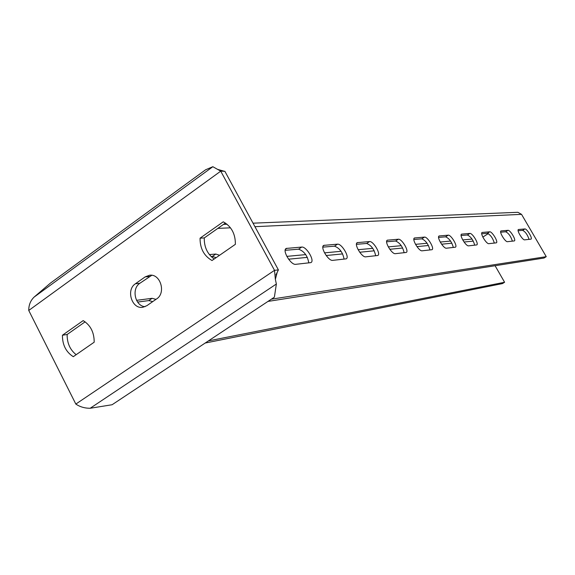<?xml version="1.0" encoding="UTF-8"?>
<svg xmlns="http://www.w3.org/2000/svg" width="575" height="575" viewBox="0 0 575 575"><rect width="100%" height="100%" fill="white"/><g stroke="black" fill="none" stroke-linecap="round" stroke-linejoin="round"><path stroke-width="0.86" d="M28.75 310.45L220.735 171.156L274.519 270.336L275.36 279.357L276.359 284.014L274.383 297.167L112.089 404.743L90.174 408.264C84.741 408.279 79.961 406.877 75.828 404.067L28.75 310.45C28.721 305.059 30.497 300.617 34.083 297.11L50.327 283.188L205.584 169.79L212.843 166.707L220.735 171.156L224.868 171.292L278.401 269.905L275.892 275.001M145.022 306.691C135.06 306.123 131.229 288.7 139.862 283.281L151.793 275.288M76.173 354.689C70.049 349.816 67.038 343.081 67.138 334.485L85.114 321.827M225.407 223.05L204.269 237.928C204.096 247.049 207.403 254.078 214.18 259.016M75.828 404.067L274.519 270.336L278.401 269.905M145.116 276.92L149.558 275.238C160.461 273.477 166.29 292.977 156.616 298.921L146.826 305.706L142.844 307.28C131.905 309.436 125.724 289.843 135.405 283.77L145.116 276.92L149.536 276.467M83.174 320.606C90.534 325.191 94.199 332.393 94.192 342.197L73.284 356.687C66.024 352.051 62.409 344.899 62.423 335.232L83.174 320.606M200.064 238.172C199.978 248.429 203.96 255.882 212.002 260.525L235.376 244.325C235.455 233.91 231.416 226.406 223.251 221.821L200.064 238.172L204.269 237.928M67.138 334.485L62.423 335.232M205.203 343.031L502.442 283.597L504.598 282.268L208.43 340.889M137.597 302.069L148.824 300.581L152.72 301.623M495.082 265.722L504.598 282.268M136.541 300.337L152.088 298.317L155.983 299.359M488.283 233.608L482.835 237.072M267.979 301.415L544.029 258.031L546.25 256.666L271.364 299.173M211.133 256.536L212.376 256.428L216.135 257.665M285.186 250.312L298.562 249.183C304.182 251.217 307.589 255.803 308.782 262.933M322.848 247.142L334.492 246.165C339.595 248.105 342.786 252.432 344.08 259.152M356.457 244.318L366.656 243.462C371.306 245.317 374.318 249.421 375.683 255.774M386.63 241.78L395.607 241.026C399.869 242.808 402.716 246.704 404.139 252.734M413.871 239.495L421.806 238.826C425.737 240.53 428.433 244.246 429.899 249.981M438.588 237.417L445.632 236.821C449.269 238.46 451.835 242.01 453.323 247.473M461.114 235.52L467.389 234.995C470.767 236.569 473.211 239.969 474.713 245.187M481.728 233.788L487.341 233.321C490.489 234.837 492.818 238.093 494.335 243.088M500.667 232.199L505.698 231.775C508.645 233.242 510.873 236.368 512.39 241.155M518.125 230.726L522.646 230.352C525.406 231.768 527.548 234.772 529.058 239.373M253.036 223.179L517.888 212.297L521.547 214.353L546.25 256.666M209.372 254.567L215.812 254.042L219.564 255.286M301.695 247.07C306.425 246.28 315.172 261.086 310.867 262.617L295.73 264.327C290.835 265.305 281.75 249.967 286.314 248.429L301.695 247.07L298.562 249.183M337.496 244.167C341.715 243.433 350.038 257.492 346.179 258.851L332.724 260.367C328.361 261.266 319.743 246.732 323.818 245.367L337.496 244.167L334.492 246.165M369.531 241.565C373.319 240.889 381.261 254.265 377.782 255.487L365.736 256.838C361.833 257.665 353.625 243.857 357.291 242.636L369.531 241.565L366.656 243.462M398.367 239.222C401.788 238.596 409.378 251.361 406.223 252.454L395.384 253.668C391.87 254.43 384.035 241.277 387.349 240.185L398.367 239.222L395.607 241.026M424.465 237.101C427.57 236.519 434.837 248.723 431.969 249.708L422.158 250.808C418.974 251.512 411.477 238.956 414.496 237.978L424.465 237.101L421.806 238.826M448.191 235.175C451.016 234.629 458.002 246.316 455.371 247.207L446.452 248.206C443.555 248.867 436.375 236.857 439.128 235.966L448.191 235.175L445.632 236.821M469.854 233.421C472.442 232.904 479.155 244.116 476.74 244.928L468.596 245.841C465.951 246.452 459.058 234.945 461.581 234.14L469.854 233.421L467.389 234.995M489.72 231.804C492.092 231.322 498.561 242.097 496.333 242.837L488.865 243.671C486.443 244.246 479.809 233.198 482.13 232.465L489.72 231.804L487.341 233.321M507.991 230.323C510.183 229.863 516.415 240.242 514.359 240.918L507.488 241.68C505.26 242.226 498.87 231.596 501.012 230.927L507.991 230.323L505.698 231.775M524.867 228.951C526.887 228.519 532.91 238.517 530.998 239.143L524.659 239.847C522.603 240.357 516.436 230.122 518.42 229.511L524.867 228.951L522.646 230.352M276.359 284.014L90.174 408.264M212.843 166.707L34.083 297.11M139.862 283.281L135.405 283.77M288.578 259.203L307.373 257.363M326.169 255.523L342.65 253.906M359.698 252.238L374.232 250.815M389.793 249.284L402.68 248.026M416.954 246.625L428.44 245.503M441.593 244.21L451.871 243.203M464.047 242.01L473.275 241.105M286.81 256.378L305.735 254.61M324.494 252.856L341.09 251.304M358.11 249.715L372.751 248.342M388.283 246.891L401.271 245.683M415.517 244.346L427.088 243.268M440.22 242.039L450.577 241.076M462.731 239.94L472.039 239.071M217.803 228.397L230.467 227.815M254.941 226.679L521.547 214.353M148.824 300.581L152.088 298.317M212.376 256.428L215.812 254.042M285.466 249.284L286.968 248.263M323.121 246.064L324.365 245.23M356.708 243.218L357.758 242.521M386.86 240.673L387.751 240.084M414.072 238.388L414.841 237.885M438.768 236.318L439.429 235.887M461.272 234.442L461.847 234.068M481.864 232.724L482.368 232.401M500.782 231.15L501.228 230.87M518.219 229.705L518.607 229.461M217.666 169.388L224.272 171.271M277.243 272.198L275.36 279.349M223.488 224.394L227.039 224.25M286.314 248.429L285.861 248.738M323.818 245.367L323.459 245.611"/></g></svg>
